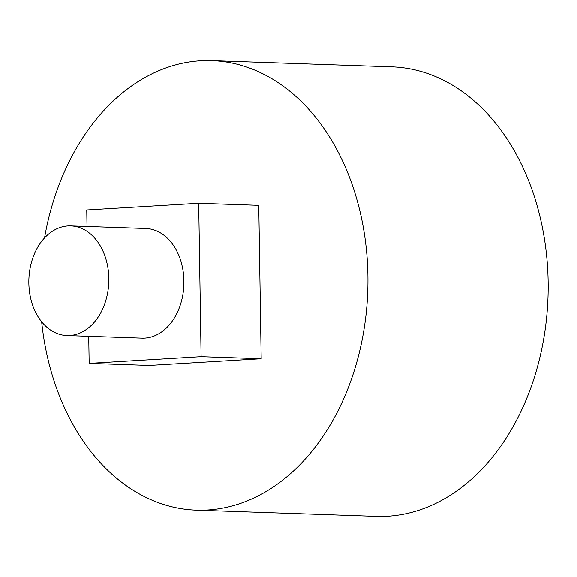 <?xml version="1.0" encoding="UTF-8"?>
<svg xmlns="http://www.w3.org/2000/svg" width="577" height="577" viewBox="0 0 577 577"><rect width="100%" height="100%" fill="white"/><g stroke="black" fill="none" stroke-linecap="round" stroke-linejoin="round"><path stroke-width="0.87" d="M44.552 237.904A224.9 163.875 92 0 1 200.479 60.765A224.9 163.875 92 0 1 211.759 60.621L391.985 66.845A224.9 163.875 92 0 1 548.15 281.785A224.9 163.875 92 0 1 387.758 516.235A224.9 163.875 92 0 1 376.471 516.379L196.245 510.155A224.9 163.875 92 0 1 41.659 321.771M211.759 60.621A224.9 163.875 92 0 1 367.953 283.3A224.9 163.875 92 0 1 207.532 510.01A224.9 163.875 92 0 1 196.245 510.155M69.694 335.511A54.851 39.972 92 0 1 66.946 335.547A54.851 39.972 92 0 1 28.85 281.237A54.851 39.972 92 0 1 67.978 225.939A54.851 39.972 92 0 1 70.726 225.903A54.851 39.972 92 0 1 108.822 280.213A54.851 39.972 92 0 1 69.694 335.511M70.726 225.903L145.822 228.499A54.851 39.972 92 0 1 183.919 282.809A54.851 39.972 92 0 1 144.791 338.1A54.851 39.972 92 0 1 142.036 338.136L66.946 335.547M89.161 363.373L149.234 365.443L261.186 358.735L258.77 205.333L198.697 203.263L201.106 356.665L89.161 363.373L88.735 336.297M87.012 226.465L86.752 209.97L198.697 203.263M201.106 356.665L261.186 358.735"/></g></svg>
